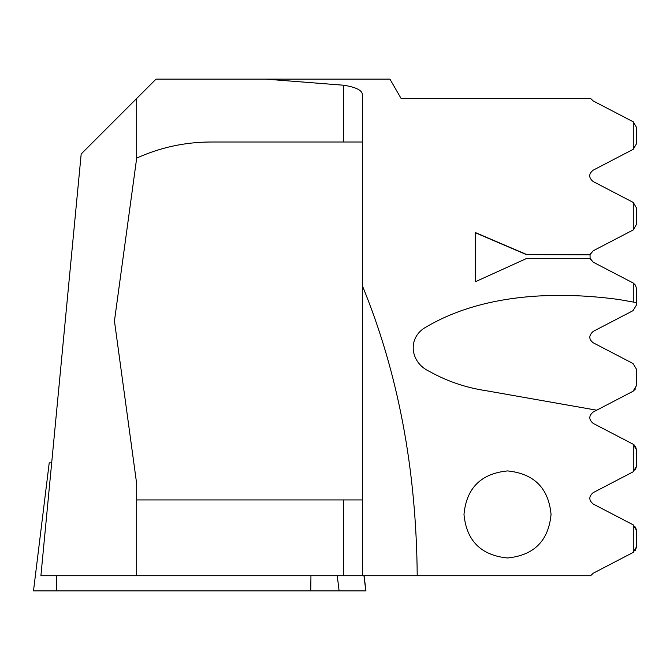 <?xml version="1.0" encoding="UTF-8"?>
<svg xmlns="http://www.w3.org/2000/svg" width="670" height="670" viewBox="0 0 670 670"><rect width="100%" height="100%" fill="white"/><g stroke="black" fill="none" stroke-linecap="round" stroke-linejoin="round"><path stroke-width="1" d="M364.095 575.714L365.954 590.873L33.5 590.873L49.22 462.853L51.85 462.853M633.276 283.05L635.512 285.202L636.5 288.636L636.5 302.622L633.276 302.053L636.5 302.622L636.5 304.942L633.033 310.662L593.235 331.374C588.67 335.452 588.67 339.263 593.235 342.814L633.033 363.534L636.5 369.254L636.5 385.552L633.033 391.272L596.669 410.199L486.261 390.736C466.086 387.729 447.267 381.356 429.788 371.607C409.596 362.562 407.067 337.111 426.463 326.826C482.099 294.155 554.333 290.805 618.695 299.482L633.276 302.053L633.276 283.05L593.235 262.204L590.035 258.327L526.93 258.327L475.273 281.785L475.273 232.515L526.93 254.634L590.035 254.634L593.235 250.764L633.276 229.91L633.276 202.441L593.235 181.587C588.511 177.692 588.511 173.882 593.235 170.147L633.276 149.293L633.276 121.823L593.235 100.969L590.63 98.473L401.104 98.473L389.932 79.127L265.672 79.127L343.517 85.224C355.921 87.142 362.219 90.274 362.411 94.612L362.411 575.714L40.904 575.714L81.187 153.974L136.688 98.473L136.688 158.095C160.264 147.442 184.979 142.082 210.849 142.007L362.411 142.007M551.05 514.451C548.579 488.12 534.082 473.615 507.567 470.918C481.01 473.548 466.479 488.053 463.983 514.451C466.513 540.824 481.018 555.338 507.5 557.984C534.007 555.346 548.521 540.832 551.05 514.451M590.63 575.714L593.235 573.219L590.63 575.714L417.217 575.714C416.33 469.243 398.055 372.621 362.411 285.856M633.033 552.507L593.235 573.219L633.276 552.373L633.276 524.895L593.235 504.049C588.679 500.23 588.679 496.411 593.235 492.609L633.276 471.755L633.276 444.285L593.235 423.432C588.662 419.604 588.662 415.794 593.235 411.991L596.669 410.199M590.035 254.634L590.103 258.536M136.688 98.473L156.035 79.127L265.672 79.127M417.217 575.714L362.411 575.714M633.033 391.272L635.57 388.885L633.033 391.272M633.276 552.373L636.5 546.787L636.5 530.481L633.276 524.895M633.276 471.755L636.5 466.169L636.5 449.871L633.276 444.285L634.373 445.081M362.411 499.937L136.688 499.937L136.688 483.849L114.444 320.997L136.688 158.095M633.276 149.293L636.5 143.707L636.5 127.409L633.276 121.823M633.276 229.91L636.5 224.324L636.5 208.027L633.276 202.441M636.5 216.175L636.5 224.324M593.235 250.764L590.211 254.114M590.278 259.014L593.235 262.204L633.033 282.916M636.5 302.622L636.5 304.942M636.5 369.254L636.5 385.552M136.688 499.937L136.688 575.714M635.503 550.229L636.5 546.787L636.5 530.481L635.495 527.03M635.462 469.678L636.5 466.178M593.235 492.609L633.033 471.889M633.033 524.761L593.235 504.049M633.033 444.151L631.802 443.506M636.5 449.871L635.529 446.463M589.977 254.843L526.93 254.634M526.93 254.843L475.273 232.725L475.273 281.785M310.947 575.714L310.746 590.873M337.253 575.714L339.104 590.873M363.961 575.714L365.812 590.873M56.791 575.714L56.598 590.873M343.517 142.007L343.517 85.224M343.517 499.937L343.517 575.714"/></g></svg>
